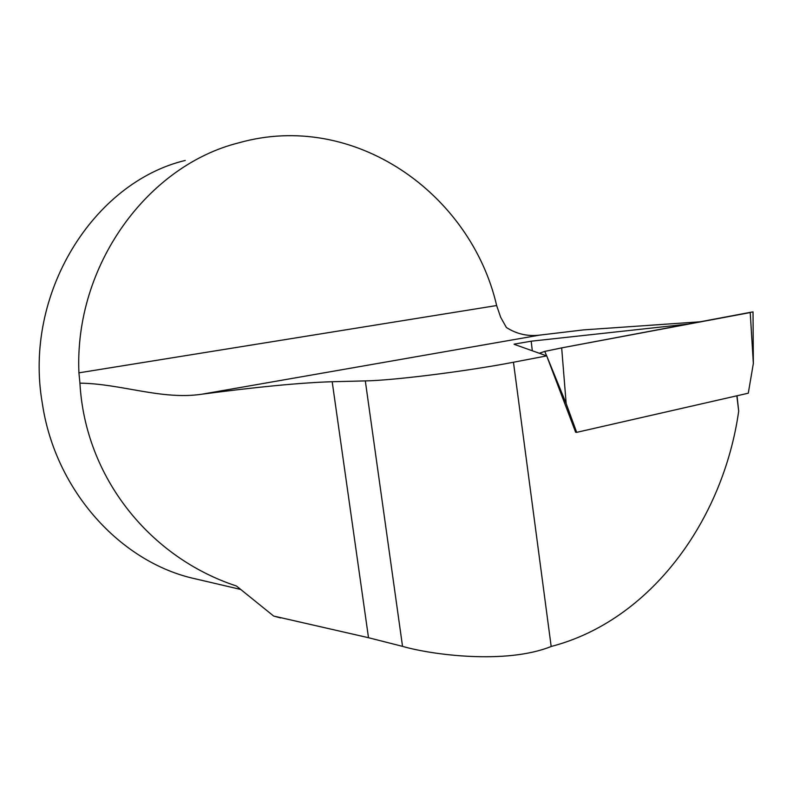 <?xml version="1.0" encoding="UTF-8"?>
<svg xmlns="http://www.w3.org/2000/svg" width="793" height="793" viewBox="0 0 793 793"><rect width="100%" height="100%" fill="white"/><g stroke="black" fill="none" stroke-linecap="round" stroke-linejoin="round"><path stroke-width="1.19" d="M736.836 395.806L738.699 411.121L737.024 395.766M700.13 321.799L583.47 329.898L539.726 335.112C527.732 336.569 516.63 334.031 506.4 327.499L500.69 317.339L496.646 305.533C470.774 193.492 354.075 110.197 238.812 142.819C147.736 165.509 74.205 265.239 78.923 372.839L79.934 383.158C85.119 477.118 149.54 557.499 236.453 586.007L273.644 616.042L368.507 637.721L332.188 381.72L365.315 380.908C393.1 380.481 467.226 371.213 513.458 362.242L551.175 646.473C650.389 620.741 723.216 520.565 738.699 411.121M547.606 358.277L575.639 432.225L576.68 432.354L566.162 403.558L546.714 355.888L513.458 362.242M368.507 637.721L402.537 646.364C431.531 654.81 506.192 664.703 551.175 646.473M280.573 617.935L273.644 616.042M687.997 324.079L531.181 341.198L514.142 344.132M240.576 589.417L195.207 578.801C121.17 562.703 55.262 491.214 42.307 403.28C23.166 293.618 93.574 182.321 185.275 160.434M79.934 383.158C120.962 383.634 161.97 400.316 202.076 394.18C257.398 386.875 300.765 382.722 332.188 381.72M514.142 344.321L546.714 355.888M750.228 312.561L562.693 347.691L544.642 351.438L539.329 353.272L544.781 351.388L561.672 347.879L750.218 312.363L753.35 363.491L748.285 393.199L576.68 432.354M750.218 312.363L753.033 311.917M531.181 341.198L532.321 350.784M78.923 372.839L496.646 305.533M202.076 394.18L539.726 335.112M402.537 646.364L365.315 380.908M561.672 347.879L566.162 403.558M546.615 355.859L544.781 351.388M753.35 363.491L753.033 311.867"/></g></svg>
